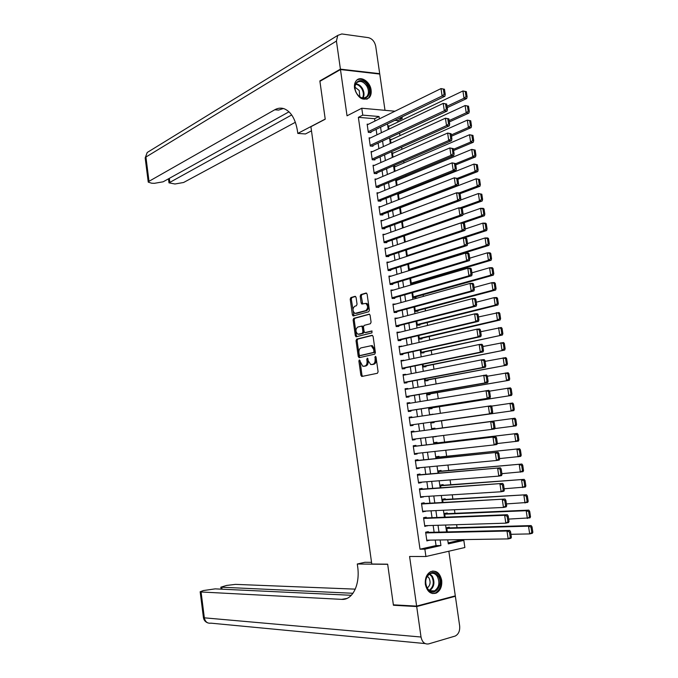 <?xml version="1.0" encoding="UTF-8"?>
<svg xmlns="http://www.w3.org/2000/svg" width="678" height="678" viewBox="0 0 678 678"><rect width="100%" height="100%" fill="white"/><g stroke="black" fill="none" stroke-linecap="round" stroke-linejoin="round"><path stroke-width="1.02" d="M359.332 359.916L358.874 360.993L360.882 375.281L361.916 376.451L377.417 373.273L378.095 371.722L376.036 357.153L375.29 356.331L375.078 359.306C375.281 362.001 374.561 363.662 372.908 364.289L370.713 364.535L368.239 360.823L367.434 358.145L366.773 359.221L367.035 361.086C367.239 363.755 366.527 365.4 364.908 366.018L362.764 366.264L359.332 359.916M359.967 360.391L361.95 375.18L362.628 376.307M375.926 356.764L376.154 359.213L375.078 359.306M367.874 358.594L368.112 360.993L367.035 361.086M354.535 88.267C357.764 98.098 362.628 101.268 369.137 97.776C370.849 95.861 371.502 93.259 371.086 89.971C370.18 81.64 360.654 75.444 356.416 80.546C354.755 82.453 354.128 85.021 354.535 88.267M425.369 584.368C427.14 591.725 430.776 594.623 436.276 593.081C440.412 590.648 442.209 586.385 441.683 580.275C439.895 572.876 436.225 569.995 430.657 571.647C426.615 574.088 424.86 578.326 425.369 584.368M356.086 297.413L355.06 296.32L350.848 297.583L350.204 299.168L352.407 314.897L353.128 315.99L368.713 311.761L369.383 310.16L367.112 294.125L366.061 293.023L360.849 294.591L360.188 296.193L361.145 302.998L361.866 304.091L365.637 303.363C368.179 305.803 368.23 308.219 365.798 310.6L354.916 313.397C352.424 310.999 352.365 308.617 354.73 306.244L356.391 305.77L357.043 304.185L356.086 297.413M374.942 121.048L374.603 118.701L358.365 117.345L362.755 115.133L361.772 108.234L394.943 111.217M448.158 542.875L458.913 540.451L463.828 540.383L464.871 547.519L425.92 556.511L409.588 556.477L416.631 606.115L393.367 604.827L387.663 564.181L371.773 564.02L310.905 126.701L325.228 119.209L319.914 81.318L340.475 69.554L347.034 115.811L361.772 108.234M425.92 556.511L424.869 549.163L440.937 545.544L440.132 539.976M358.365 117.345L420.013 549.188L424.869 549.163M356.679 339.153L356.026 340.695L358.247 356.526L359.281 357.67L374.714 354.162L375.392 352.594L373.112 336.466L372.044 335.313L356.679 339.153L357.755 339.076L357.103 340.619L359.323 356.433L359.942 357.526M355.323 335.678L353.111 319.897L353.755 318.338L369.366 314.143L370.103 315.262L371.078 322.143L370.408 323.737L364.128 325.389L363.459 326.957L364.103 331.491L364.849 332.618L371.917 330.957L371.968 332.864L356.06 336.796L355.323 335.678L356.399 335.602L354.187 319.838L353.111 319.897M385.002 110.319L379.756 74.063L340.475 69.554M416.631 606.115L455.302 595.869L448.844 551.214M410.571 278.327L411.36 283.794L413.97 283.709L413.868 283.023M412.631 292.574L413.36 297.583L415.97 297.473L415.868 296.778M414.699 306.846L415.36 311.397L417.97 311.261L417.868 310.566M416.775 321.143L417.368 325.237L419.97 325.076L419.877 324.389M418.851 335.474L419.377 339.11L421.979 338.924L421.877 338.229M420.928 349.84L421.394 353.009L423.996 352.797L423.894 352.102M423.013 364.23L423.411 366.942L426.013 366.696L425.911 366.001M425.106 378.655L425.428 380.892L428.03 380.621L427.928 379.926M427.199 393.104L427.454 394.876L430.055 394.579L429.954 393.884M429.293 407.588L429.488 408.893L432.089 408.563L431.988 407.868M432.928 414.394L430.31 414.555M431.403 422.097L431.522 422.928L434.115 422.58L434.013 421.877M436.115 436.361L433.547 436.946M435.03 428.894L434.929 428.191L432.335 428.555L432.454 429.36M437.073 442.946L436.971 442.242L434.378 442.632L434.564 443.921M439.115 457.031L439.013 456.328L436.42 456.743L436.674 458.506M441.166 471.142L441.064 470.439L438.463 470.879L438.793 473.125M443.217 485.279L443.115 484.575L440.522 485.041L440.912 487.779M445.268 499.449L445.166 498.745L442.573 499.237L443.039 502.457M447.327 513.644L447.226 512.941L444.632 513.458L445.175 517.17M428.403 532.357L428.301 531.637L425.631 532.205L426.877 540.908L429.521 540.137M426.326 517.907L426.225 517.187L423.555 517.729L424.801 526.416L427.437 525.603M424.259 503.491L424.157 502.771L421.487 503.279L422.725 511.949L425.352 511.093M422.191 489.101L422.089 488.38L419.419 488.863L420.657 497.508L423.275 496.618M420.131 474.736L420.029 474.024L417.351 474.473L418.589 483.109L421.267 482.634L421.199 482.177M418.072 460.404L417.97 459.692L415.3 460.116L416.529 468.727L419.207 468.286L419.131 467.761M416.021 446.099L415.919 445.387L413.241 445.785L414.478 454.379L417.148 453.963L417.063 453.37M413.97 431.827L413.868 431.115L411.19 431.488L412.419 440.064L415.097 439.675L415.004 439.013M411.919 417.529L411.826 416.877L409.148 417.216L410.376 425.776L413.055 425.42L412.953 424.708M409.868 403.249L409.783 402.664L407.105 402.978L408.334 411.521L411.012 411.182L410.91 410.478M407.825 388.994L407.749 388.477L405.071 388.765L406.291 397.291L408.97 396.986L408.868 396.274M405.783 374.764L405.715 374.324L403.037 374.578L404.257 383.087L406.936 382.807L406.834 382.104M403.749 360.569L401.012 360.425L402.224 368.917L404.91 368.663L404.808 367.959M401.715 346.407L398.986 346.305L400.198 354.772L402.885 354.552L402.783 353.848M399.681 332.271L396.961 332.203L398.172 340.661L400.859 340.466L400.757 339.763M397.655 318.16L394.943 318.135L396.155 326.576L398.842 326.406L398.74 325.703M395.638 304.075L392.935 304.1L394.138 312.516L396.825 312.38L396.732 311.677M393.621 290.023L390.926 290.091L392.13 298.49L394.816 298.379L394.715 297.676M391.494 276.039L388.918 276.107L390.121 284.489L469.43 260.606L466.667 260.649L465.54 253.08L468.303 253.047L469.04 253.758L467.93 253.775L468.727 259.081L469.829 259.064L469.04 253.758M389.282 262.115L386.918 262.149L388.121 270.522L390.816 270.463L390.714 269.759M387.104 248.207L384.926 248.224L386.121 256.581L388.816 256.538L388.714 255.843M384.951 234.334L382.934 234.325L384.129 242.665L386.824 242.656L386.723 241.961M382.833 220.486L380.943 220.46L382.138 228.774L384.833 228.791L384.731 228.105M380.722 206.654L378.96 206.621L380.155 214.918L382.85 214.96L382.748 214.273M378.638 192.857L376.985 192.806L378.171 201.086L380.866 201.154L380.765 200.468M376.57 179.085L375.002 179.017L376.188 187.289L378.892 187.382L378.79 186.696M374.519 165.339L373.036 165.263L374.214 173.509L376.917 173.636L376.815 172.949M372.476 151.618L371.069 151.533L372.247 159.762L374.942 159.915L374.849 159.228M370.442 137.922L369.103 137.829L370.281 146.041L372.976 146.219L372.883 145.533M420.013 549.188L436.047 545.587L435.251 540.052M434.123 532.222L433.149 525.425M432.039 517.687L431.047 510.831M429.945 503.178L428.954 496.262M427.86 488.702L426.86 481.727M425.784 474.253L424.775 467.227M423.708 459.828L422.691 452.751M421.64 445.446L420.606 438.31M419.572 431.081L418.538 423.911M417.495 416.699L416.478 409.597M415.428 402.334L414.419 395.316M413.368 387.994L412.368 381.061M411.309 373.68L410.317 366.832M409.249 359.399L408.275 352.636M407.198 345.144L406.241 338.466M405.156 330.923L404.198 324.321M403.113 316.736L402.173 310.21M401.071 302.566L400.147 296.133M399.037 288.438L398.122 282.073M397.003 274.327L396.105 268.056M394.977 260.25L394.088 254.055M392.96 246.199L392.079 240.088M390.943 232.181L390.07 226.147M388.926 218.189L388.07 212.239M386.918 204.231L386.07 198.349M384.909 190.298L384.079 184.501M382.909 176.39L382.087 170.67M380.909 162.508L380.095 156.872M378.917 148.66L378.121 143.1M376.926 134.837L376.137 129.354M390.121 284.489L392.816 284.404L392.715 283.709M368.425 124.252L367.145 124.15L368.315 132.354L371.019 132.549L370.917 131.871M458.913 540.451L458.794 539.68M457.048 527.662L456.616 524.696M454.955 513.322L454.438 509.737M452.87 499.008L452.26 494.813M450.794 484.728L450.09 479.914M448.717 470.473L447.929 465.049M446.649 456.252L445.768 450.226M444.582 442.056L443.615 435.42M442.522 427.894L441.488 420.826M440.386 413.283L439.429 406.698M438.251 398.562L437.378 392.613M436.107 383.875L435.335 378.544M433.971 369.213L433.284 364.51M431.844 354.586L431.25 350.501M429.716 339.992L429.216 336.517M427.598 325.423L427.182 322.567M425.479 310.888L425.157 308.643M423.369 296.379L423.131 294.752M421.258 281.904L421.114 280.887M407.927 190.349L407.825 189.671M405.927 176.627L405.766 175.492M403.935 162.932L403.698 161.339M401.944 149.27L401.647 147.211M399.961 135.625L399.596 133.117M397.978 122.015L397.774 120.633L394.782 120.379M449.395 527.874L449.294 527.162L446.7 527.713L447.31 531.908M436.157 436.624L433.513 436.691M432.895 414.165L430.344 414.783M410.987 269.997L409.368 270.03L408.512 264.115M406.453 249.928L407.368 256.208M404.402 235.774L405.3 241.97M402.359 221.647L403.24 227.766M400.317 207.553L401.19 213.587M402.029 207.121L401.469 207.112M399.952 193.527L398.3 193.476L399.139 199.442M397.893 179.958L396.308 179.89L397.096 185.323M395.842 166.415L394.342 166.339L395.054 171.229M393.808 152.897L392.384 152.813L393.02 157.169M391.782 139.405L390.426 139.312L390.986 143.134M389.765 125.939L388.477 125.837L388.952 129.134M402.012 116.896L402.24 118.489L399.24 118.235M397.774 120.633L402.24 118.489M379.375 118.87L379.027 116.514L362.755 115.133M438.997 532.111L438.013 525.272M436.886 517.492L435.895 510.602M434.784 502.906L433.784 495.965M432.683 488.355L431.674 481.355M430.589 473.837L429.572 466.778M428.496 459.345L427.471 452.226M426.411 444.878L425.377 437.708M424.326 430.445L423.284 423.241M422.241 415.995L421.216 408.859M420.157 401.546L419.14 394.494M418.08 387.138L417.072 380.172M416.004 372.756L415.012 365.874M413.936 358.399L412.953 351.602M411.868 344.077L410.893 337.364M409.8 329.788L408.842 323.152M407.749 315.524L406.8 308.965M405.69 301.286L404.758 294.811M403.639 287.082L402.724 280.692M401.596 272.903L400.69 266.598M399.554 258.759L398.656 252.53M397.52 244.639L396.63 238.495M395.486 230.554L394.613 224.486M393.46 216.494L392.596 210.502M391.435 202.459L390.579 196.552M389.409 188.459L388.57 182.628M387.392 174.483L386.57 168.737M385.384 160.533L384.562 154.872M383.375 146.618L382.57 141.032M381.375 132.735L380.578 127.218M447.717 539.858L448.302 543.883L463.828 540.383M387.477 123.896L388.282 129.447M389.494 137.812L390.308 143.448M391.511 151.753L392.342 157.466M393.537 165.729L394.376 171.517M395.562 179.729L396.41 185.594M397.596 193.755L398.452 199.705M399.63 207.815L400.503 213.841M401.673 221.901L402.554 228.011M403.715 236.02L404.613 242.207M405.766 250.165L406.673 256.437M407.817 264.335L408.741 270.691M409.876 278.539L410.809 284.98M411.936 292.769L412.877 299.295M414.004 307.032L414.953 313.634M416.072 321.321L417.038 328.008M418.148 335.644L419.123 342.415M420.224 349.992L421.216 356.848M422.301 364.374L423.309 371.315M424.394 378.79L425.411 385.807M426.487 393.223L427.513 400.334M428.581 407.698L429.623 414.894M430.683 422.199L431.733 429.462M432.793 436.785L433.835 444.005M434.912 451.412L435.946 458.582M437.03 466.074L438.064 473.193M439.166 480.77L440.183 487.829M441.293 495.491L442.31 502.5M443.429 510.254L444.437 517.195M445.573 525.035L446.573 531.925M436.047 545.587L440.937 545.544M374.603 118.701L379.027 116.514M429.547 540.324L426.801 540.366M427.471 525.857L424.733 525.942M425.394 511.415L422.665 511.543M423.326 497.008L420.606 497.177M421.267 482.634L418.555 482.846M419.207 468.286L416.504 468.54M417.148 453.963L414.453 454.26M415.097 439.675L412.41 440.014M411.826 416.877L409.156 417.275M409.783 402.664L407.122 403.105M407.749 388.477L405.097 388.96M405.715 374.324L403.071 374.841M403.69 360.196L401.054 360.755M401.664 346.094L399.037 346.695M399.647 332.025L397.028 332.669M397.63 317.982L395.02 318.668M395.621 303.973L393.02 304.693M393.613 289.989L391.02 290.752M364.272 366.239L363.628 366.298M368.112 360.993C368.315 363.662 367.603 365.306 365.984 365.925L364.705 366.196M372.239 364.51L371.612 364.569M376.154 359.213C376.366 361.908 375.637 363.561 373.985 364.196L372.688 364.476M372.51 335.398L357.755 339.076M359.221 354.772L359.942 355.577L373.485 352.467L373.959 351.374L373.68 349.39L371.23 345.712L361.043 347.882C359.442 348.534 358.738 350.187 358.95 352.823L359.221 354.772M360.908 355.501L359.942 355.577M371.417 345.772L372.307 345.627L374.756 349.306L374.561 352.382L361.018 355.492M369.561 314.236L354.831 318.279L354.187 319.838M366.018 332.567L372.095 331.059M357.704 327.076C355.306 329.423 355.382 331.813 357.925 334.246L362.247 333.364L362.908 331.796L362.272 327.271L361.535 326.152L357.704 327.076M359.255 334.229L358.713 334.262M362.188 326.11L363.349 327.203L363.984 331.72L363.323 333.288L359.789 334.186M356.399 335.602L356.967 336.652M356.17 313.389L355.738 313.406M366.722 303.312C369.256 305.753 369.307 308.168 366.874 310.541L356.814 313.355M366.612 293.142L361.925 294.549L361.264 296.15L362.73 303.939M355.603 296.439L351.916 297.54L351.28 299.117L354.001 315.838M532.857 532.298L532.035 526.874L530.984 527.111L531.798 532.544L532.857 532.298L532.332 533.306L529.688 533.917L510.949 534.298M446.802 528.425L528.518 526.17L531.162 525.577L446.734 527.95M531.798 532.544L529.688 533.917L528.518 526.17L530.984 527.111M532.035 526.874L531.162 525.577M425.733 532.933L506.991 531.027L509.72 530.416L425.657 532.425M511.39 537.264L510.898 538.281L508.169 538.908L506.991 531.027L509.475 531.993L510.297 537.518L511.39 537.264L510.568 531.747L509.475 531.993M426.776 540.18L508.169 538.908L510.297 537.518M509.72 530.416L510.568 531.747M438.2 575.961C444.497 585.156 433.242 598.555 427.36 588.673C420.996 579.3 432.471 566.062 438.2 575.961M427.293 588.182C429.318 591.072 431.725 591.97 434.513 590.885C439.149 587.445 440.09 582.622 437.327 576.419C435.284 573.478 432.844 572.588 430.013 573.732C425.437 577.198 424.53 582.012 427.293 588.182M427.199 588.029C430.301 585.504 430.894 582.131 428.971 577.927L427.293 576.232M432.411 593.547L435.488 592.979C441.251 588.716 442.42 582.733 438.997 575.037C437.285 572.418 435.14 571.096 432.572 571.054M367.705 85.657C373.968 95.844 362.425 104.022 356.594 93.361C350.255 82.996 362.018 75.021 367.705 85.657M356.586 93.301C359.976 98.09 363.374 99.2 366.79 96.632C368.959 93.844 368.985 90.352 366.874 86.165C363.476 81.335 360.052 80.224 356.603 82.852C354.475 85.648 354.467 89.132 356.586 93.301M359.849 96.869L359.213 90.496L354.992 87.182M366.823 99.251L368.408 98.081C371.103 94.623 371.146 90.293 368.518 85.089C365.086 79.902 361.289 78.173 357.128 79.894M416.699 606.556L393.426 605.251L387.68 564.325L357.289 564.003L357.611 566.316C360.374 584.606 352.509 600.394 341.678 599.369L201.069 591.979L204.341 617.827L421.021 637.023L416.699 606.556L455.37 596.293L453.938 596.233M393.426 605.251L394.766 604.903M357.289 564.003L364.883 562.291L371.536 562.35M352.984 593.275L220.842 587.182L226.63 585.436L235.546 584.368L355.289 589.14M421.021 637.023C422.174 642.219 424.725 644.515 428.674 643.897L455.235 636.04C458.582 634.218 460.057 630.828 459.65 625.887L455.37 596.293M351.34 595.292L215.18 588.868L203.392 590.555L200.163 591.758L201.069 591.979M346.941 598.428L341.678 599.369M320.491 80.987L319.863 80.919L325.211 119.082L297.803 133.422L297.506 131.244C295.532 119.184 291.108 111.692 284.235 108.777C281.056 107.675 277.895 108.014 274.751 109.777L148.999 181.314L148.253 182.128L151.677 183.221L154.457 183.314L163.152 181.797L289.006 111.802M311.482 130.837L305.473 133.947L297.803 133.422M340.415 69.148L379.697 73.673L375.739 46.341C374.68 41.553 372.23 38.654 368.374 37.654L341.814 33.951L337.737 35.417L336.432 41.078L340.415 69.148L319.863 80.919M379.697 73.673L379.112 73.987M291.684 114.938L168.992 182.857L174.983 183.992L183.585 182.492L295.371 122.277M283.379 108.505L278.531 110.09L274.751 109.777M530.518 516.814L529.704 511.398L528.645 511.627L529.467 517.043L530.518 516.814L529.993 517.856L508.678 519.085M444.743 514.17L526.187 510.704L528.832 510.136L444.683 513.763M529.467 517.043L527.357 518.433L526.187 510.704L528.645 511.627M529.704 511.398L528.832 510.136M528.187 501.364L527.374 495.965L526.314 496.177L527.128 501.584L528.187 501.364L527.67 502.432L506.407 503.915M442.675 499.949L526.509 494.737L442.632 499.601M527.128 501.584L525.026 502.983L523.865 495.262L526.314 496.177M527.374 495.965L526.509 494.737M525.857 485.948L525.043 480.558L523.984 480.761L524.797 486.151L525.857 485.948L525.348 487.041L504.144 488.77M440.624 485.753L524.187 479.363L440.581 485.473M524.797 486.151L522.704 487.558L521.543 479.863L523.984 480.761M525.043 480.558L524.187 479.363M523.535 470.566L522.73 465.193L521.67 465.379L522.475 470.761L523.535 470.566L523.026 471.693L501.89 473.659M438.573 471.583L521.874 464.032L438.539 471.371M522.475 470.761L520.382 472.176L519.221 464.498L521.67 465.379M522.73 465.193L521.874 464.032M423.657 518.45L504.644 515.297L507.381 514.712L423.597 518.017M509.042 521.509L508.551 522.56L505.822 523.162L504.644 515.297L507.127 516.238L507.949 521.746L509.042 521.509L508.22 516.009L507.127 516.238M424.691 525.687L505.822 523.162L507.949 521.746M507.381 514.712L508.22 516.009M421.589 504L505.042 499.042L421.538 503.644M506.695 505.796L506.203 506.873L503.474 507.441L502.305 499.593L504.779 500.525L505.602 506.025L506.695 505.796L505.873 500.305L504.779 500.525M422.623 511.22L503.474 507.441L505.602 506.025M505.042 499.042L505.873 500.305M419.521 489.584L502.703 483.414L419.479 489.287M504.347 490.118L503.873 491.228L501.135 491.753L499.966 483.931L502.432 484.846L503.254 490.33L504.347 490.118L503.534 484.634L502.432 484.846M420.555 496.788L501.135 491.753L503.254 490.33M502.703 483.414L503.534 484.634M417.462 475.193L500.372 467.812L417.428 474.973M502.008 474.473L501.542 475.609L498.805 476.109L497.635 468.295L500.101 469.201L500.915 474.668L502.008 474.473L501.195 469.007L500.101 469.201M418.487 482.389L498.805 476.109L500.915 474.668M500.372 467.812L501.195 469.007M521.221 455.218L520.407 449.853L519.348 450.031L520.162 455.396L521.221 455.218L520.721 456.37L499.635 458.582M436.522 457.447L519.56 448.726L436.496 457.303M520.162 455.396L518.068 456.819L516.916 449.158L519.348 450.031M520.407 449.853L519.56 448.726M415.402 460.837L498.05 452.251L415.377 460.684M499.678 458.862L499.211 460.031L496.474 460.498L495.313 452.701L497.771 453.59L498.584 459.048L499.678 458.862L498.864 453.404L497.771 453.59M416.428 468.015L496.474 460.498L498.584 459.048M498.05 452.251L498.864 453.404M518.907 439.903L518.102 434.547L517.043 434.708L517.848 440.073L518.907 439.903L518.407 441.09L497.245 443.556M434.479 443.336L517.263 433.454L434.462 443.259M517.848 440.073L515.763 441.505L514.61 433.861L517.043 434.708M518.102 434.547L517.263 433.454M413.343 446.505L495.728 436.725L413.334 446.421M497.355 443.285L496.889 444.48L494.152 444.921L492.991 437.14L495.44 438.013L496.254 443.454L497.355 443.285L496.542 437.844L495.44 438.013M414.368 453.667L494.152 444.921L496.254 443.454M495.728 436.725L496.542 437.844M516.602 424.623L515.797 419.284L514.738 419.428L515.543 424.775L516.602 424.623L516.111 425.835L494.72 428.581M432.437 429.259L514.958 418.224L432.437 429.242M515.543 424.775L513.458 426.225L512.305 418.589L514.738 419.428M515.797 419.284L514.958 418.224M411.292 432.2L493.415 421.233L411.292 432.191M495.033 427.742L494.576 428.971L491.83 429.369L490.677 421.614L493.126 422.47L493.931 427.903L495.033 427.742L494.22 422.318L493.126 422.47M412.317 439.352L491.83 429.369L493.931 427.903M493.415 421.233L494.22 422.318M431.42 422.241L513.814 410.614L431.42 422.224M491.38 406.13L512.661 403.02L513.492 404.046L512.432 404.181L513.238 409.512L514.297 409.376L513.492 404.046M513.238 409.512L511.153 410.97L510.009 403.359L512.432 404.181M514.297 409.376L513.814 410.614M409.249 417.928L491.109 405.775L491.906 406.825L490.804 406.961L491.618 412.385L492.711 412.241L491.906 406.825M491.618 412.385L489.516 413.86L410.275 425.064L492.262 413.495L489.516 413.86L488.363 406.122L490.804 406.961M492.262 413.495L492.711 412.241M429.394 408.275L511.517 395.427L429.386 408.19M489.44 391.155L510.373 387.85L511.204 388.841L510.136 388.969L510.941 394.291L512 394.164L511.204 388.841M510.941 394.291L508.864 395.757L507.72 388.155L510.136 388.969M512 394.164L511.517 395.427M407.207 403.69L488.804 390.35L489.592 391.359L488.499 391.494L489.304 396.901L490.406 396.766L489.592 391.359M408.241 410.893L489.957 398.054L487.211 398.393L486.058 390.664L488.499 391.494M408.232 410.809L487.211 398.393L489.304 396.901M489.957 398.054L490.406 396.766M427.377 394.325L509.229 380.273L427.352 394.181M487.338 376.239L508.093 372.714L508.907 373.671L507.847 373.781L508.644 379.095L509.712 378.977L508.907 373.671M508.644 379.095L506.576 380.57L505.432 372.993L507.847 373.781M509.712 378.977L509.229 380.273M405.173 389.477L486.507 374.959L487.296 375.934L486.194 376.053L486.999 381.451L488.101 381.333L487.296 375.934M406.215 396.732L487.651 382.646L484.906 382.951L483.753 375.239L486.194 376.053M406.19 396.579L484.906 382.951L486.999 381.451M487.651 382.646L488.101 381.333M425.36 380.409L506.949 365.154L425.326 380.197M485.117 361.366L505.813 357.611L506.627 358.535L505.559 358.637L506.356 363.933L507.424 363.832L506.627 358.535M506.356 363.933L504.288 365.417L503.152 357.857L505.559 358.637M507.424 363.832L506.949 365.154M403.139 375.29L481.465 359.857L484.211 359.603L484.99 360.543L483.889 360.645L484.694 366.035L485.795 365.934L484.99 360.543M404.19 382.604L485.355 367.273L482.609 367.544L481.465 359.857L483.889 360.645M404.156 382.375L482.609 367.544L484.694 366.035M485.355 367.273L485.795 365.934M423.343 366.518L504.678 350.068L423.309 366.239M482.897 346.534L503.534 342.543L504.347 343.432L503.279 343.517L504.076 348.806L505.144 348.721L504.347 343.432M504.076 348.806L502.008 350.297L500.873 342.754L503.279 343.517M505.144 348.721L504.678 350.068M401.105 361.137L479.168 344.5L481.922 344.28L482.702 345.187L481.6 345.28L482.397 350.653L483.499 350.56L482.702 345.187M402.164 368.501L483.067 351.933L480.321 352.17L479.168 344.5L481.6 345.28M402.122 368.205L480.321 352.17L482.397 350.653M483.067 351.933L483.499 350.56M421.335 352.653L502.398 335.017L421.292 352.314M480.685 331.728L501.271 327.499L502.067 328.364L501 328.44L501.796 333.712L502.864 333.635L502.067 328.364M501.796 333.712L499.737 335.212L498.601 327.686L501 328.44M502.864 333.635L502.398 335.017M399.088 347.009L476.888 329.177L479.643 328.991L480.405 329.864L479.304 329.94L480.109 335.305L481.21 335.229L480.405 329.864M400.147 354.425L480.778 336.627L478.032 336.83L476.888 329.177L479.304 329.94M400.096 354.069L478.032 336.83L480.109 335.305M480.778 336.627L481.21 335.229M419.335 338.822L500.135 319.999L497.466 320.16L419.275 338.415M478.482 316.957L499 312.499L499.796 313.329L498.728 313.389L499.525 318.652L500.593 318.584L499.796 313.329M499.525 318.652L497.466 320.16L496.338 312.651L498.728 313.389M500.593 318.584L500.135 319.999M397.062 332.906L474.608 313.889L477.363 313.736L478.126 314.575L477.024 314.643L477.82 319.991L478.922 319.923L478.126 314.575M398.139 340.381L478.499 321.355L475.744 321.533L474.608 313.889L477.024 314.643M398.071 339.958L475.744 321.533L477.82 319.991M478.499 321.355L478.922 319.923M417.334 325.016L497.872 305.007L495.203 305.142L417.267 324.55M476.278 302.219L494.076 297.65L496.745 297.523L497.533 298.32L496.465 298.371L497.262 303.625L498.33 303.566L497.533 298.32M497.262 303.625L495.203 305.142L494.076 297.65L496.465 298.371M498.33 303.566L497.872 305.007M395.045 318.838L472.329 298.634L475.092 298.515L475.846 299.32L474.744 299.371L475.541 304.719L476.642 304.659L475.846 299.32M396.121 326.364L476.227 306.117L473.473 306.261L472.329 298.634L474.744 299.371M396.054 325.872L473.473 306.261L475.541 304.719M476.227 306.117L476.642 304.659M415.334 311.236L495.618 290.048L492.948 290.159L415.258 310.702M474.083 287.506L491.821 282.675L494.491 282.582L495.271 283.353L494.203 283.387L494.999 288.625L496.067 288.582L495.271 283.353M494.999 288.625L492.948 290.159L491.821 282.675L494.203 283.387M496.067 288.582L495.618 290.048M393.037 304.803L470.066 283.421L472.82 283.328L473.575 284.099L472.464 284.141L473.261 289.472L474.371 289.43L473.575 284.099M394.121 312.38L473.956 290.913L471.193 291.023L470.066 283.421L472.464 284.141M394.037 311.821L471.193 291.023L473.261 289.472M473.956 290.913L474.371 289.43M413.343 297.481L493.364 275.124L490.694 275.2L413.258 296.888M471.888 272.827L489.567 267.742L492.236 267.674L493.016 268.412L491.948 268.437L492.736 273.666L493.804 273.632L493.016 268.412M492.736 273.666L490.694 275.2L489.567 267.742L491.948 268.437M493.804 273.632L493.364 275.124M391.028 290.786L467.795 268.234L470.557 268.166L471.303 268.912L470.201 268.937L470.99 274.259L472.1 274.226L471.303 268.912M392.121 298.413L471.693 275.743L468.93 275.819L467.795 268.234L470.201 268.937M392.028 297.786L468.93 275.819L470.99 274.259M471.693 275.743L472.1 274.226M411.36 283.76L491.118 260.233L488.44 260.284L411.258 283.107M469.701 258.182L487.321 252.835L489.991 252.801L490.77 253.504L489.694 253.513L490.482 258.733L491.55 258.716L490.77 253.504M490.482 258.733L488.44 260.284L487.321 252.835L489.694 253.513M491.55 258.716L491.118 260.233M389.019 276.802L465.54 253.08L467.93 253.775M390.019 283.794L466.667 260.649L468.727 259.081M469.43 260.606L469.829 259.064M409.487 270.03L488.872 245.377L486.202 245.394L409.266 269.344M467.515 243.563L485.075 237.961L487.753 237.961L488.524 238.631L487.448 238.631L488.236 243.834L489.304 243.826L488.524 238.631M488.236 243.834L486.202 245.394L485.075 237.961L487.448 238.631M489.304 243.826L488.872 245.377M387.019 262.852L463.286 237.961L466.049 237.961L466.778 238.639L465.676 238.639L466.464 243.936L467.574 243.927L466.778 238.639M388.341 270.514L467.176 245.504L464.413 245.512L463.286 237.961L465.676 238.639M388.019 269.819L464.413 245.512L466.464 243.936M467.176 245.504L467.574 243.927M463.913 237.961L486.635 230.545L483.956 230.537L407.275 255.614M465.269 229.003L482.838 223.121L485.516 223.147L486.279 223.782L485.211 223.774L485.99 228.969L487.067 228.978L486.279 223.782M485.99 228.969L483.956 230.537L482.838 223.121L485.211 223.774M487.067 228.978L486.635 230.545M385.028 248.919L461.032 222.876L463.794 222.909L464.523 223.554L463.421 223.537L464.21 228.825L465.311 228.825L464.523 223.554M386.545 256.572L464.922 230.427L462.159 230.41L461.032 222.876L463.421 223.537M386.019 255.877L462.159 230.41L464.21 228.825M464.922 230.427L465.311 228.825M463.489 222.901L484.406 215.757L481.727 215.706L405.291 241.91M462.879 214.528L480.609 208.307L483.287 208.366L484.041 208.977L482.973 208.951L483.753 214.138L484.829 214.155L484.041 208.977M483.753 214.138L481.727 215.706L480.609 208.307L482.973 208.951M484.829 214.155L484.406 215.757M383.036 235.02L458.786 207.824L461.557 207.883L462.277 208.493L461.167 208.477L461.955 213.739L463.066 213.765L462.277 208.493M384.723 242.665L462.676 215.392L459.913 215.341L458.786 207.824L461.167 208.477M384.028 241.97L459.913 215.341L461.955 213.739M462.676 215.392L463.066 213.765M461.947 208.222L482.177 200.993L479.499 200.917L460.15 207.849M460.506 200.078L478.38 193.535L481.812 194.196L480.744 194.162L481.524 199.332L482.592 199.366L481.812 194.196M481.524 199.332L479.499 200.917L478.38 193.535L480.744 194.162M482.592 199.366L482.177 200.993M381.044 221.155L456.548 192.798L459.32 192.891L460.031 193.476L458.93 193.442L459.709 198.696L460.82 198.73L460.031 193.476M382.875 228.783L460.438 200.383L457.667 200.307L456.548 192.798L458.93 193.442M382.036 228.079L457.667 200.307L459.709 198.696M460.438 200.383L460.82 198.73M460.065 193.679L479.948 186.255L477.27 186.153L459.269 192.891M400.351 207.765L476.159 178.789L479.583 179.45L478.515 179.399L479.295 184.56L480.363 184.602L479.583 179.45M479.295 184.56L477.27 186.153L476.159 178.789L478.515 179.399M480.363 184.602L479.948 186.255M379.061 207.307L454.311 177.814L457.794 178.483L456.684 178.441L457.472 183.687L458.574 183.73L457.794 178.483M381.019 214.934L458.201 185.416L455.43 185.306L454.311 177.814L456.684 178.441M380.053 214.223L455.43 185.306L457.472 183.687M458.201 185.416L458.574 183.73M457.913 179.272L477.736 171.559L475.049 171.424L457.514 178.272M398.376 194.154L473.939 164.076L477.363 164.729L476.295 164.669L477.066 169.822L478.143 169.881L477.363 164.729M477.066 169.822L475.049 171.424L473.939 164.076L476.295 164.669M478.143 169.881L477.736 171.559M377.078 193.493L452.082 162.864L455.557 163.534L454.455 163.466L455.235 168.703L456.345 168.763L455.557 163.534M379.146 201.112L455.963 170.475L453.201 170.331L452.082 162.864L454.455 163.466M378.07 200.4L453.201 170.331L455.235 168.703M455.963 170.475L456.345 168.763M455.76 164.89L475.515 156.889L472.837 156.728L455.591 163.729M396.41 180.568L471.727 149.389L475.151 150.05L474.075 149.974L474.846 155.118L475.922 155.186L475.151 150.05M474.846 155.118L472.837 156.728L471.727 149.389L474.075 149.974M475.922 155.186L475.515 156.889M375.104 179.704L449.853 147.94L453.328 148.609L452.218 148.533L452.997 153.762L454.107 153.83L453.328 148.609M377.273 187.323L453.743 155.567L450.972 155.398L449.853 147.94L452.218 148.533M376.095 186.594L450.972 155.398L452.997 153.762M453.743 155.567L454.107 153.83M453.616 150.533L473.312 142.253L470.625 142.058L453.438 149.313M394.443 167.017L469.523 134.736L472.939 135.397L471.863 135.312L472.634 140.439L473.71 140.524L472.939 135.397M472.634 140.439L470.625 142.058L469.523 134.736L471.863 135.312M473.71 140.524L473.312 142.253M373.129 165.949L447.633 133.049L451.107 133.719L449.997 133.634L450.777 138.846L451.887 138.922L451.107 133.719M375.383 173.56L451.523 140.693L448.743 140.49L447.633 133.049L449.997 133.634M374.12 172.822L448.743 140.49L450.777 138.846M451.523 140.693L451.887 138.922M451.48 136.21L471.108 127.65L468.422 127.43L451.285 134.93M392.486 153.491L467.32 120.116L470.727 120.777L469.651 120.684L470.422 125.794L471.498 125.888L470.727 120.777M470.422 125.794L468.422 127.43L467.32 120.116L469.651 120.684M471.498 125.888L471.108 127.65M371.163 152.211L445.421 118.192L448.887 118.862L447.777 118.76L448.548 123.964L449.667 124.057L448.887 118.862M373.493 159.83L449.302 125.845L446.531 125.616L445.421 118.192L447.777 118.76M372.146 159.076L446.531 125.616L448.548 123.964M449.302 125.845L449.667 124.057M449.345 121.921L468.905 113.073L466.218 112.819L449.141 120.574M390.528 139.99L465.116 105.531L468.523 106.183L467.447 106.082L468.218 111.184L469.295 111.285L468.523 106.183M468.218 111.184L466.218 112.819L465.116 105.531L467.447 106.082M469.295 111.285L468.905 113.073M369.196 138.507L443.209 103.37L446.675 104.031L445.556 103.92L446.336 109.116L447.446 109.217L446.675 104.031M371.603 146.126L447.09 111.039L444.31 110.777L443.209 103.37L445.556 103.92M370.18 145.363L444.31 110.777L446.336 109.116M447.09 111.039L447.446 109.217M447.217 107.658L466.71 98.53L464.023 98.251L447.005 106.251M388.57 126.506L462.921 90.979L466.328 91.623L465.252 91.513L466.023 96.607L467.1 96.717L466.328 91.623M466.023 96.607L464.023 98.251L462.921 90.979L465.252 91.513M467.1 96.717L466.71 98.53M367.239 124.837L441.005 88.581L444.463 89.242L443.353 89.115L444.124 94.293L445.234 94.412L444.463 89.242M369.705 132.456L444.887 96.259L442.107 95.971L441.005 88.581L443.353 89.115M368.222 131.668L442.107 95.971L444.124 94.293M444.887 96.259L445.234 94.412M359.95 360.899L358.874 360.993M375.892 357.331L374.815 357.425M367.849 359.128L366.773 359.221M365.984 365.925L364.908 366.018M373.985 364.196L372.908 364.289M361.95 375.18L360.882 375.281M359.323 356.433L358.247 356.526M357.103 340.619L356.026 340.695M374.561 352.382L373.485 352.467M375.036 351.289L373.959 351.374M374.756 349.306L373.68 349.39M354.831 318.279L353.755 318.338M366.222 332.551L365.145 332.627M363.323 333.288L362.247 333.364M363.984 331.72L362.908 331.796M363.349 327.203L362.272 327.271M362.306 326.084L361.45 326.135M366.874 310.541L365.798 310.6M362.221 302.947L361.145 302.998M361.264 296.15L360.188 296.193M361.925 294.549L360.849 294.591M353.484 314.838L352.407 314.897M351.28 299.117L350.204 299.168M351.916 297.54L350.848 297.583M429.852 573.817L432.378 576.308C435.098 582.343 434.217 587.114 429.725 590.606M429.225 590.284C433.53 586.885 434.369 582.283 431.742 576.486L429.352 574.105M355.908 83.792C358.509 84.08 360.688 85.657 362.45 88.538C364.306 92.072 364.501 95.234 363.052 98.039M362.501 97.971C363.849 95.267 363.637 92.233 361.866 88.877C360.188 86.14 358.12 84.614 355.645 84.301M425.072 643.558L210.883 623.158C207.392 623.591 205.205 621.811 204.341 617.827L203.417 617.463M221.799 587.402L222.028 589.19M336.432 41.078L145.923 157.042L148.999 181.314M169.314 178.365L169.788 182.026M145.194 158.05L147.211 152.491L149.236 151.245M362.238 376.383L361.654 376.443M359.493 357.628L359.001 357.67M372.307 345.627L371.23 345.712M362.611 326.084L361.535 326.152M356.492 336.771L356.06 336.796M429.886 590.707L434.513 590.885M364.179 98.005L366.79 96.632M220.842 587.182L221.096 589.148M200.163 591.758L203.425 617.531C203.858 620.15 205.29 621.921 207.731 622.862M168.475 178.839L168.992 182.857M337.737 35.417L147.211 152.491L145.177 157.915L148.253 182.128"/></g></svg>
